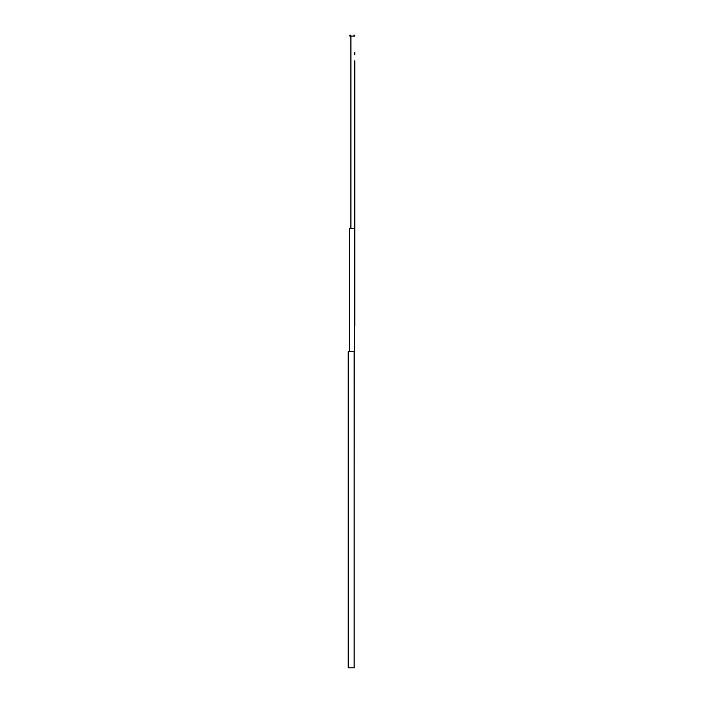<?xml version="1.0" encoding="UTF-8"?>
<svg xmlns="http://www.w3.org/2000/svg" width="703" height="703" viewBox="0 0 703 703"><rect width="100%" height="100%" fill="white"/><g stroke="black" fill="none" stroke-linecap="round" stroke-linejoin="round"><path stroke-width="1.05" d="M354.83 322.905L354.83 321.904L354.83 322.905M354.83 61.302L354.83 325.445M354.83 314.452L354.83 313.441L354.83 314.452M354.83 315.19L354.83 316.983M354.83 198.554L354.83 195.039M354.83 145.336L354.83 145.89M354.83 146.048L354.83 147.815M354.83 139.519L354.83 136.927M354.83 54.948L354.83 52.356M354.83 64.272L354.83 60.766M354.83 324.698L354.83 323.644M354.83 321.376L354.83 316.245M354.83 312.914L354.83 198.026M354.83 196.603L354.83 147.261M354.83 144.256L354.83 62.708M354.83 35.15L353.881 35.15M354.83 36.099L350.92 36.099L350.92 228.598M350.92 36.099L349.813 36.099L349.813 35.15L349.813 36.099L349.813 35.15L349.813 36.099L353.881 36.099M349.54 351.764L349.54 228.598L354.461 228.598L354.145 481.783M348.17 548.287L348.17 547.233M348.17 463.716L348.17 462.662M348.17 379.145L348.17 378.091M348.17 358.003L348.17 355.569M348.17 667.85L348.17 351.764L354.145 351.764L354.145 667.85L348.17 667.85M350.762 35.15L350.762 36.099"/></g></svg>
